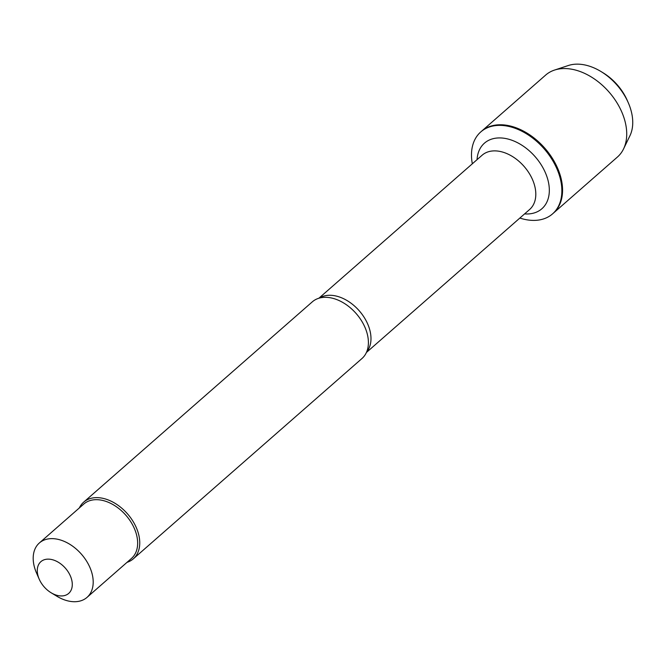 <?xml version="1.0" encoding="UTF-8"?>
<svg xmlns="http://www.w3.org/2000/svg" width="666" height="666" viewBox="0 0 666 666"><rect width="100%" height="100%" fill="white"/><g stroke="black" fill="none" stroke-linecap="round" stroke-linejoin="round"><path stroke-width="1" d="M472.327 163.794A54.47 36.513 48.8 0 1 480.785 131.918A54.47 36.513 48.8 0 1 544.147 148.826A54.47 36.513 48.8 0 1 552.572 213.861A54.47 36.513 48.8 0 1 540.068 219.813A54.47 36.513 48.8 0 1 519.855 218.048M623.559 148.909A54.47 36.513 -131.2 0 0 610.705 94.014A54.47 36.513 -131.2 0 0 558.133 69.139A54.47 36.513 -131.2 0 0 554.503 70.08L568.373 65.501A48.551 32.551 48.8 0 1 571.611 64.669A48.551 32.551 48.8 0 1 600.882 71.462A48.551 32.551 48.8 0 1 628.288 102.755A48.551 32.551 48.8 0 1 629.928 135.764L623.559 148.909A54.47 36.513 -131.2 0 1 617.424 157.034L553.263 213.253A54.47 36.513 -131.2 0 0 544.838 148.218A54.47 36.513 -131.2 0 0 481.476 131.31A54.47 36.513 48.8 0 1 493.972 125.35A54.47 36.513 48.8 0 1 551.023 156.244A54.47 36.513 48.8 0 1 553.263 213.253L552.572 213.861M133.317 558.832L361.971 358.516A37.679 25.258 -131.2 0 0 367.782 348.368A37.679 25.258 -131.2 0 0 356.144 313.528A37.679 25.258 -131.2 0 0 323.135 297.411A37.679 25.258 -131.2 0 0 320.954 297.719A37.679 25.258 -131.2 0 0 312.312 301.84L83.666 502.156A37.679 25.258 48.8 0 1 127.489 513.844A37.679 25.258 48.8 0 1 133.317 558.832A37.679 25.258 48.8 0 1 127.006 562.354M79.337 507.95A37.679 25.258 48.8 0 1 83.666 502.156M45.721 559.365A21.096 14.144 -131.2 0 0 39.211 579.17A21.096 14.144 -131.2 0 0 51.124 592.765A21.096 14.144 -131.2 0 0 63.844 595.72A21.096 14.144 -131.2 0 0 69.763 574.658A21.096 14.144 -131.2 0 0 45.721 559.365M51.124 592.765L56.926 596.27A36.172 24.251 -131.2 0 0 78.73 601.331A36.172 24.251 -131.2 0 0 87.03 597.377A36.172 24.251 -131.2 0 0 85.539 559.523A36.172 24.251 -131.2 0 0 47.661 539.019A36.172 24.251 -131.2 0 0 39.361 542.973A36.172 24.251 -131.2 0 0 36.505 572.96L39.211 579.17M39.361 542.973L83.816 504.02A36.172 24.251 48.8 0 1 92.116 500.066A36.172 24.251 48.8 0 1 129.995 520.579A36.172 24.251 48.8 0 1 131.485 558.433L87.03 597.377M554.503 70.08A54.47 36.513 -131.2 0 0 545.637 75.1L480.785 131.918M628.288 102.755L627.322 100.541A43.165 28.938 -131.2 0 0 602.946 72.719L600.882 71.462M560.814 201.648L560.114 202.256M319.322 298.102A36.064 24.176 48.8 0 1 359.257 310.806A36.064 24.176 48.8 0 1 366.591 352.056M366.408 352.481L529.653 209.465A36.064 24.176 -131.2 0 0 524.075 166.408A36.064 24.176 -131.2 0 0 482.126 155.211L318.881 298.226M477.056 159.657A43.598 29.229 48.8 0 1 531.818 153.163A43.598 29.229 48.8 0 1 531.901 213.511A43.598 29.229 48.8 0 1 524.583 213.903"/></g></svg>
